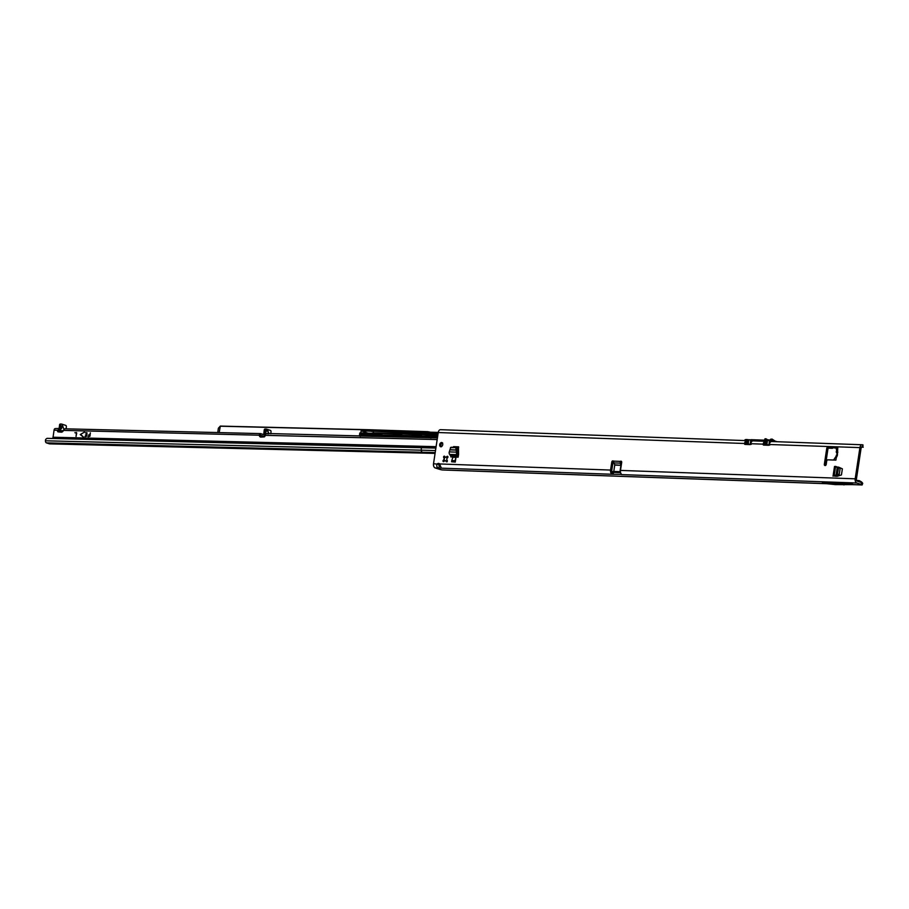 <?xml version="1.0" encoding="UTF-8"?>
<svg xmlns="http://www.w3.org/2000/svg" width="909" height="909" viewBox="0 0 909 909"><rect width="100%" height="100%" fill="white"/><g stroke="black" fill="none" stroke-linecap="round" stroke-linejoin="round"><path stroke-width="1.36" d="M441.717 442.513A2.204 1.682 108.1 0 1 440.706 446.762A2.204 1.682 108.1 0 1 441.717 442.513M444.808 460.636L443.967 461.442A0.795 0.614 108.1 0 1 443.251 460.306L444.046 459.42A1.807 1.375 108.1 0 1 444.206 458.409L443.683 457.477A0.795 0.614 108.1 0 1 444.728 456.409L445.319 457.261A1.807 1.375 108.1 0 1 446.114 457.284L446.955 456.488A0.795 0.614 108.1 0 1 447.671 457.625L446.876 458.5A1.807 1.375 108.1 0 1 446.717 459.511L447.239 460.443A0.795 0.614 108.1 0 1 446.194 461.522L445.603 460.67A1.807 1.375 108.1 0 1 444.808 460.636L445.001 460.704M444.206 458.409L444.421 458.477A1.807 1.375 -71.9 0 0 444.274 459.488L444.228 461.204M440.956 429.764A3.568 2.25 92 0 0 440.558 429.684A3.568 2.25 92 0 0 438.24 432.536L433.513 463.738A3.568 2.25 -88 0 0 435.184 467.942L441.331 468.158L439.638 463.954A2.397 1.829 -71.9 0 0 437.32 463.874C436.206 465.953 436.752 467.362 438.945 468.078L439.24 466.158L440.467 466.294M836.314 451.443A2.045 2.011 42.6 0 0 836.689 452.955L836.791 453.034A2.045 1.216 -42.9 0 1 837.166 451.443L836.314 451.443L836.791 451.853M837.053 453.625A2.045 1.102 -29.7 0 0 837.121 453.83L836.746 453.08A2.045 1.102 150.3 0 1 836.598 452.921L836.598 452.921A2.045 1.102 150.3 0 1 836.519 452.682M836.791 453.034L837.394 454.318A2.045 0.886 52.9 0 0 837.371 454.341L837.371 454.341A2.045 0.886 52.9 0 0 837.348 455.557L837.78 447.569L835.485 447.489L836.155 448.08L827.86 447.217L836.03 447.853M825.588 465.476A1.204 0.92 108.1 0 1 825.531 464.817L827.963 448.751A1.204 0.92 108.1 0 1 829.065 447.603M835.894 460.113L836.246 457.761L835.894 460.113L827.826 459.829A1.204 0.92 -71.9 0 0 826.724 460.965L826.19 464.499A1.204 0.92 108.1 0 1 824.327 464.431L826.758 448.353A1.204 0.92 108.1 0 1 827.86 447.217M852.994 484.645L862.13 484.974L862.721 483.372A8.011 5.886 119.7 0 0 860.982 481.6L859.834 480.941A8.011 5.886 119.7 0 0 859.266 480.668L856.483 480.316M859.834 480.941A8.011 5.886 119.7 0 1 861.459 482.531M838.837 467.237L837.564 467.067M838.416 467.101L842.37 468.817L841.439 474.941L837.007 476.35L833.121 475.714L835.326 476.293M451.591 461.772L455.273 462.067L455.988 457.363L452.887 457.261L451.762 460.59L451.591 461.772L455.273 462.067M454.352 447.285L453.171 447.239M453.273 446.933L454.489 447.285M458.591 446.853L453.614 446.637M458.466 446.819L458.579 454.295L456.5 452.443A2.363 1.488 92 0 0 456.943 454.648L457.92 456.045A1.204 0.761 -88 0 1 458.136 457.182L458.579 454.295M837.394 449.921L837.78 447.569M621.642 461.715A1.204 0.92 108.1 0 0 621.551 461.783L620.347 461.386A1.204 0.92 108.1 0 1 621.699 462.374L620.483 470.419A3.568 2.25 -88 0 0 621.199 473.907L621.517 474.6L621.199 473.907M764.639 441.535A3.568 2.25 92 0 0 763.174 444.149L763.151 444.274A0.795 0.614 108.1 0 0 763.662 445.08L768.616 445.262A0.795 0.614 108.1 0 0 769.355 444.501L859.914 447.614L855.187 478.816A3.568 2.25 92 0 0 856.857 483.02L860.993 484.372L861.698 482.645A8.011 1.114 -171.4 0 1 862.266 483.009L861.971 484.929A8.011 1.114 -171.4 0 0 861.402 484.565L860.993 484.372M764.651 441.274L753.095 440.865A3.568 2.25 -88 0 0 750.777 443.706L750.754 443.831A0.795 0.614 108.1 0 1 750.016 444.592L745.05 444.421A0.795 0.614 108.1 0 1 744.551 443.615L744.573 443.49A3.568 2.25 92 0 1 746.119 440.831M611.78 462.022L612.984 462.408L611.768 470.464A1.602 1.011 92 0 0 612.087 472.032L611.268 473.555A3.568 2.25 92 0 1 610.564 470.067L611.78 462.022A1.204 0.92 108.1 0 1 613.416 461.136L613.95 462.931A1.204 0.761 44.4 0 1 613.973 462.954L614.734 465.101L613.893 470.657A0.795 0.614 -71.9 0 0 614.393 471.464L619.347 471.646A0.795 0.614 -71.9 0 0 620.086 470.885L620.927 465.328L614.734 465.101M443.683 457.477L444.808 457.363A0.795 0.614 108.1 0 1 445.024 456.841M839.552 467.487L838.666 467.465M458.715 447.171L454.83 447.035M441.354 446.796A2.204 1.682 108.1 0 1 442.626 442.922M612.984 462.408A1.204 0.92 108.1 0 1 613.507 461.477M433.513 463.738L438.524 464.272A2.397 1.829 108.1 0 1 439.502 463.817M745.8 444.444A0.795 0.614 108.1 0 1 745.755 444.001L745.778 443.876A1.602 1.011 92 0 1 746.028 443.137M764.401 445.115A0.795 0.614 108.1 0 1 764.367 444.671L764.378 444.546A1.602 1.011 92 0 1 764.537 443.978M862.743 446.887L863.039 444.967L862.346 446.762A1.602 1.011 -88 0 0 862.164 446.728A1.602 1.011 -88 0 0 861.118 448.001L856.403 479.213A1.602 1.011 92 0 0 857.142 481.1L861.278 482.452M863.255 447.183L861.368 447.273M621.597 463.033L621.222 462.102A1.204 0.761 44.4 0 1 621.211 462.067L620.154 463.147L613.95 462.931M836.064 456.648L836.439 456.238A2.045 0.886 -127.1 0 1 836.462 455.023L836.462 455.023A2.045 0.886 -127.1 0 1 836.496 455L836.439 455.057M837.348 455.557L836.246 457.772M832.905 447.739A2.397 1.318 34.6 0 1 832.78 448.069A2.397 1.318 34.6 0 1 832.678 448.194L832.008 448.171M863.039 444.967L862.63 444.831A3.568 2.25 -88 0 0 862.232 444.762A3.568 2.25 -88 0 0 859.914 447.614M769.378 444.376A3.568 2.25 -88 0 1 771.696 441.524L862.232 444.762M833.587 460.034L837.484 454.227M836.519 450.046L836.155 448.08M836.519 450.035L837.121 453.83A2.045 1.102 -29.7 0 0 837.269 454L837.473 453.761A2.045 1.216 -42.9 0 1 837.859 452.171M613.416 461.136L620.347 461.386L620.154 463.147A1.204 0.761 44.4 0 0 620.165 463.181L621.222 462.102M621.37 464.544L620.904 465.022L620.165 463.181M614.7 464.806L620.927 465.328M615.348 471.782A0.795 0.614 -71.9 0 0 615.598 471.862L620.472 472.032M621.551 474.418L612.848 474.293L613.132 472.373L612.087 472.032M438.524 464.272L439.24 466.158M611.268 473.555L612.848 474.293L441.331 468.158M614.973 471.68L611.848 471.566M442.728 469.942L441.944 469.919A8.011 1.114 -171.4 0 1 440.149 469.51L435.184 467.942M620.597 472.657L613.132 472.373M849.858 483.418L822.395 482.429L826.122 483.645L835.496 484.611L853.585 484.633L849.858 483.418L840.302 483.702L844.029 484.917M445.603 460.67L447.126 461.829M446.114 457.284L447.887 456.784L446.955 456.488M446.137 457.295A1.807 1.375 -71.9 0 0 445.535 457.329L445.319 457.261M444.615 457.784L444.421 458.477M840.302 483.702L831.769 483.395L835.496 484.611M831.769 483.395L822.395 482.429M456.5 452.443L455.773 447.603L450.716 447.421L449.182 452.182A2.363 1.488 92 0 0 449.625 454.386L450.603 455.784A1.204 0.761 -88 0 1 450.819 456.92L458.136 457.182M455.773 447.603L450.432 447.717M456.897 447.376L457.716 452.841M455.988 457.363L454.682 461.874M451.762 460.59L454.864 460.704M833.962 475.589L837.359 474.589L838.564 467.794L834.542 466.522M834.439 466.953L833.03 476.214M836.575 466.737L835.371 466.34M837.587 474.191L839.234 474.441L840.155 468.328L838.564 467.794M839.234 474.441L835.178 475.986M835.428 466.351L840.155 468.328M769.718 443.16L769.559 441.115L774.798 441.638M748.039 440.422L748.323 439.888L745.766 439.672L746.062 444.012L746.153 440.274L747.232 440.308L748.039 440.422L747.084 440.308L747.016 444.035L751.004 444.183M751.107 442.49L750.959 440.445L766.139 441.001L765.628 444.706L769.605 444.842M753.3 440.865L752.129 440.49L752.107 441.172M769.775 445.058L764.764 444.876L765.503 443.297M751.175 444.387L746.914 444.24L746.891 442.638M745.3 439.672L748.664 439.763L748.459 440.888L747.471 440.763M748.686 439.763L748.232 444.365M766.639 441.092L766.935 440.547L765.923 440.388L751.05 439.854L750.72 440.967L751.016 439.842L748.948 439.774L750.743 439.831M769.412 441.331L769.446 440.672L766.844 440.365L767.06 441.558L765.889 441.342M767.287 440.422L769.321 440.501M768.991 445.103L769.321 441.183M764.662 440.933L764.514 444.671L765.617 445.149L764.708 444.865M770.548 441.967L770.627 441.149M770.639 441.149L770.843 441.763M747.698 440.376L747.175 442.66L747.289 440.683M770.571 441.388L771.343 441.558M769.219 440.66L766.73 440.331M770.389 440.354L768.207 440.274L766.298 438.933M764.889 438.933L764.674 440.183M774.786 441.058L771.832 439.036M766.071 441.444L765.776 443.319L766.298 441.047M765.776 441.104L766.866 440.365M747.175 440.445L748.243 439.695M267.576 433.775L268.416 433.854M268.814 433.809L267.201 429.923L265.178 433.15C266.053 429.843 266.951 429.003 267.837 430.605L268.928 433.809M59.324 427.116L59.062 428.491L58.131 428.673L59.028 428.764M58.29 428.662L59.176 428.503M63.3 430.73L59.255 430.502L61.573 428.469L62.448 425.242L63.891 429.321M88.184 436.729L89.661 436.172L89.684 435.229L88.582 435.002L89.889 434.638L90.332 432.843L89.98 436.184L88.184 436.729M74.902 432.661L76.401 433.093L76.038 436.422L76.708 433.104L74.902 432.661M76.481 432.536L75.049 432.866M86.673 435.184L86.48 436.32L84.946 436.445L86.56 436.093L86.571 435.161L85.48 434.922L86.594 434.763L86.957 433.354L85.457 432.923L86.991 432.775L85.639 432.729M80.662 434.4L83.56 437.195L80.231 434.559L84.367 432.116L80.662 434.4M83.617 437.206L80.333 434.593L84.412 432.139M437.422 437.933L265.11 433.445A2.397 1.511 -88.6 0 1 265.11 433.445L265.758 433.923L265.019 435.888A1 0.761 108.1 0 1 264.144 436.899L260.974 437.07A2.397 1.829 108.1 0 1 259.304 435.206L260.292 435.525L259.474 434.468L260.724 433.638L265.098 435.161M260.417 435.206L260.497 433.604L64.8 428.809L63.425 430.4A2.397 1.829 108.1 0 1 61.233 432.173L58.142 431.855A1 0.761 108.1 0 1 57.562 430.798L58.835 428.855A2 1.261 91.4 0 1 58.971 428.775L59.142 428.605M260.497 435.206L264.644 436.661M58.437 428.843L58.71 430.059L60.471 428.116L60.789 425.082A1.204 0.761 91.4 0 1 61.698 424.083L65.778 425.412A1.204 0.761 91.4 0 1 66.357 426.753L66.13 428.832M58.29 430.048L58.915 430.264M61.471 432.184L58.528 431.218M457.5 448.921A2.807 1.773 91.4 0 0 457.659 448.228L457.818 447.137M265.36 433.911A2 1.261 -88.6 0 1 265.496 433.832L265.451 430.105A1.204 0.761 91.4 0 1 266.371 429.093L270.439 430.423A1.204 0.761 91.4 0 1 271.018 431.775L270.802 433.854M265.451 430.105L264.212 430.071L263.894 433.093L265.235 435.116M264.212 430.071A1.204 0.761 -88.6 0 1 265.121 429.059L266.087 429.093M61.426 424.071L60.46 424.048A1.204 0.761 -88.6 0 0 59.539 425.06L59.199 428.4M55.585 428.616A2 1.261 91.4 0 0 55.347 428.571A2 1.261 91.4 0 0 54.063 430.173L53.052 437.229A1.204 0.761 -88.6 0 1 52.813 437.865L428.594 447.08L428.139 447.728M62.119 425.81L62.448 425.242M54.063 430.173L57.665 430.264L58.551 431.116A1 0.761 108.1 0 0 58.687 431.911M53.052 437.229L436.104 446.66M85.082 436.65L86.866 436.104L86.889 432.764M52.381 438.468L52.813 437.865M260.974 437.07A2.397 1.829 108.1 0 1 260.292 435.525M49.802 443.831A2 1.261 -88.6 0 1 49.575 443.865A2 1.261 -88.6 0 1 49.336 443.819L46.427 442.865A2 1.261 -88.6 0 1 45.45 440.785L45.473 440.297A1.602 1.239 95.7 0 1 46.177 438.933L47.029 438.343L435.888 448.08M63.425 430.4L259.304 435.206L259.474 434.468M86.889 433.173L86.878 434.593L85.764 434.763M76.367 432.923L76.095 436.422M89.775 435.263L89.582 436.4L88.343 436.365M90.377 432.877L89.98 434.672L88.866 434.843M265.644 433.832L267.553 433.627M268.723 433.798L267.837 430.605M435.979 436.979L437.524 437.206M419.254 434.854L421.56 434.991M379.507 433.888L381.803 434.013M359.555 435.9A4 0.579 8.2 0 1 359.419 435.718A4 0.579 8.2 0 1 360.918 435.491L427.185 437.115L427.31 434.627L435.331 436.297L435.741 437.899L435.411 436.354L435.775 437.763L427.355 435.934L417.481 436.081M401.244 434.957L399.324 434.911M380.928 435.025L397.415 435.206L398.665 433.923L382.325 433.525L380.905 435.195L377.735 435.104M377.576 434.672L378.78 433.434L359.907 432.968L361.123 434.275L377.496 435.025M378.78 433.434L379.553 433.684L379.337 435.15M398.665 433.923L399.426 434.172L399.21 435.638M400.801 435.502L417.299 435.684L418.538 434.411L402.198 434.013L400.778 435.672L397.608 435.593M418.538 434.411L419.299 434.661L419.094 436.127M427.31 434.627L422.083 434.502L420.685 435.99M377.53 434.775L361.078 434.377L359.828 433.002L359.419 435.718L360.35 436.365M406.948 437.138L408.073 437.172A12.01 1.727 -171.8 0 0 408.63 437.172L408.641 437.081M366.122 432.65L368.247 433.173M438.058 433.729L361.123 430.855L366.145 432.491M372.735 432.798L373.713 432.82M399.392 434.4A201.775 29.088 8.2 0 1 401.721 434.457M372.724 432.911L434.082 434.366A4.159 0.602 8.2 0 1 437.877 434.922M437.752 435.718A11.647 1.682 -171.8 0 0 437.115 435.275L428.355 434.672M422.015 434.525L418.629 434.434M402.142 434.036L398.744 433.957M382.257 433.548L378.871 433.468M361.123 430.855L360.805 432.991M264.292 434.627L263.485 434.616M368.44 429.718L220.376 426.094L218.376 428.23L217.751 432.548M219.217 432.593L220.296 426.139M446.194 461.522L446.773 461.715M443.251 460.306L444.183 460.602M824.327 464.431L825.531 464.817M648.151 477.282L826.133 483.645M861.971 484.929L853.574 484.633M855.187 478.816L620.483 470.419M750.777 443.706L763.174 444.149M438.24 432.536L744.573 443.49M610.564 470.067L439.638 463.954M745.766 444.353L746.698 444.387M764.378 445.024L765.31 445.058M744.551 443.615L745.755 444.001M763.151 444.274L764.367 444.671M826.758 448.353L827.963 448.751M837.337 454.364L836.496 455M619.347 471.646L620.472 472.01M614.393 471.464L615.598 471.862M856.857 483.02L621.517 474.6M632.653 476.736L441.944 469.919M861.402 484.565L861.698 482.645M613.189 474.316L613.484 472.396M632.119 476.714L635.436 476.827M647.617 477.27L634.902 476.816M457.92 456.045L450.603 455.784M456.943 454.648L449.625 454.386M456.511 452.159L449.285 451.898M456.568 450.125L450.125 449.887M456.557 449.955L450.171 449.728M457.216 447.694L456.091 447.921M456.511 452.352L457.716 452.75M834.212 475.543L835.587 466.408M836.064 475.157L837.291 467.01M836.178 475.112L837.405 467.044M835.246 475.975L834.042 475.589M839.007 474.839L837.359 474.589M838.45 467.431L840.041 467.953M750.766 439.842L748.8 439.945M764.628 440.183L764.867 439.013L765.867 439.047L765.662 440.217M776.672 441.706L771.207 440.581L772.059 441.535M773.707 441.604L773.548 440.74L771.355 440.422L769.355 441.115M767.401 440.604L766.832 445.024M750.391 444.433L750.607 440.001M746.914 444.24L746.062 444.012L746.914 444.24M766.117 440.229L766.31 439.138L765.083 438.774L766.003 438.82M770.434 440.092L767.616 439.786M768.491 440.047L770.423 440.115M772.127 439.138L775.286 441.183M771.491 440.422L771.696 439.263L770.696 439.229L770.502 440.388M773.4 441.524L771.241 441.206M746.039 444.012L746.107 440.376L745.425 440.592M745.903 439.513L747.437 439.57M750.857 439.865L766.082 440.229L766.685 441.104M769.457 440.524L771.309 440.422M769.65 440.524L777.445 441.729M775.366 441.206L771.9 439.013L771.946 440.467M770.457 440.388L770.582 439.24L770.377 440.388M769.684 443.228L769.684 441.535M751.084 442.569L751.084 440.876M748.096 439.661L748.084 440.433M751.198 439.706L750.743 440.456M745.13 440.308L745.8 440.297M764.549 440.172L764.867 439.013M62.562 425.389L62.017 426.276M62.869 431.411L61.244 430.889M59.812 430.423L58.71 430.059M437.172 439.558L265.064 435.343M61.573 428.469L60.471 428.116M57.562 430.798L58.551 431.116M428.832 446.433A1.204 0.761 -88.6 0 1 428.594 447.08L436.002 447.319M49.336 443.819L425.128 453.023A2 1.261 91.4 0 0 425.355 453.068A2 1.261 91.4 0 0 425.594 453.034M421.378 447.512L421.242 449.989A2 1.261 91.4 0 0 422.219 452.08L425.128 453.023L435.081 453.375M435.206 452.568L46.427 442.865M435.513 450.546L45.45 440.785M264.712 435.047L264.485 436.615M59.539 425.06L60.789 425.082M437.297 437.138L437.184 437.933M436.718 437.922L436.843 437.047M435.82 437.899L435.979 436.809M432.9 435.513L432.786 437.82M361.134 436.07L372.633 436.343M383.268 436.604L392.506 436.831M403.153 437.093L412.379 437.32M423.026 437.581L430.309 437.763M431.196 437.786L359.623 436.025M361.123 434.275L360.987 435.672M371.531 436.172L372.383 436.297M387.075 436.65L392.268 436.774M370.349 436.15L371.508 436.32M427.298 432.968L427.469 431.786L373.576 430.468L373.406 431.639M371.656 431.468L371.826 430.287L368.361 429.843L220.296 426.219M369.94 431.196L370.111 429.877L431.855 432.275M427.889 433.025L427.571 431.661L431.196 432.343L428.059 431.707M431.025 433.513L431.196 432.343L431.605 433.57M368.19 431.025L368.463 429.718L427.571 431.661M379.133 435.15L378.405 434.911M398.267 435.4L399.017 435.638M418.14 435.877L418.89 436.115M438.229 432.559L431.775 432.4L438.252 432.434M371.838 430.162L373.656 430.343M411.993 437.24L411.97 437.24A12.215 1.761 8.2 0 1 411.379 437.297M370.099 436.286L369.44 436.127M362.089 435.945L361.396 436.07M383.337 436.388L383.928 436.627M411.198 437.149L403.812 437.115M427.264 437.297L427.185 437.115A4 0.579 8.2 0 1 432.105 437.808M264.133 434.411L262.803 434.377M262.235 434.172L264.042 434.218M431.196 432.207L438.252 432.423M220.364 426.094L370.111 429.877M435.445 436.388L437.649 436.445M362.112 435.945L372.713 436.377M431.093 437.956L428.673 437.57M428.696 437.581L423.196 437.581M412.47 437.354L411.163 437.138M391.279 436.661L392.586 436.865M826.69 483.713L442.342 469.964M440.558 429.684L746.13 440.615M614.257 471.441L615.473 471.839M452.023 447.205L450.671 447.421M833.121 475.714L834.519 466.465M832.394 448.307L828.179 448.148M769.775 440.365L769.287 441.149M766.06 440.229L751.175 439.695L750.686 440.479M745.016 439.774L745.403 440.592M769.491 441.16L769.639 443.342M750.879 440.501L751.039 442.683M773.548 440.74L777.468 441.729M769.514 440.66L769.412 441.422M750.902 439.99L750.811 440.751M58.517 428.457L55.347 428.571M49.575 443.865L435.081 453.398M60.324 424.026L61.562 424.06M266.223 429.071L264.985 429.037M420.765 435.809L422.037 434.502M400.88 435.32L402.153 434.013M381.007 434.843L382.28 433.525M218.376 428.23L220.33 426.094M383.541 436.468L391.302 436.661M435.843 437.899L436.013 436.729"/></g></svg>
